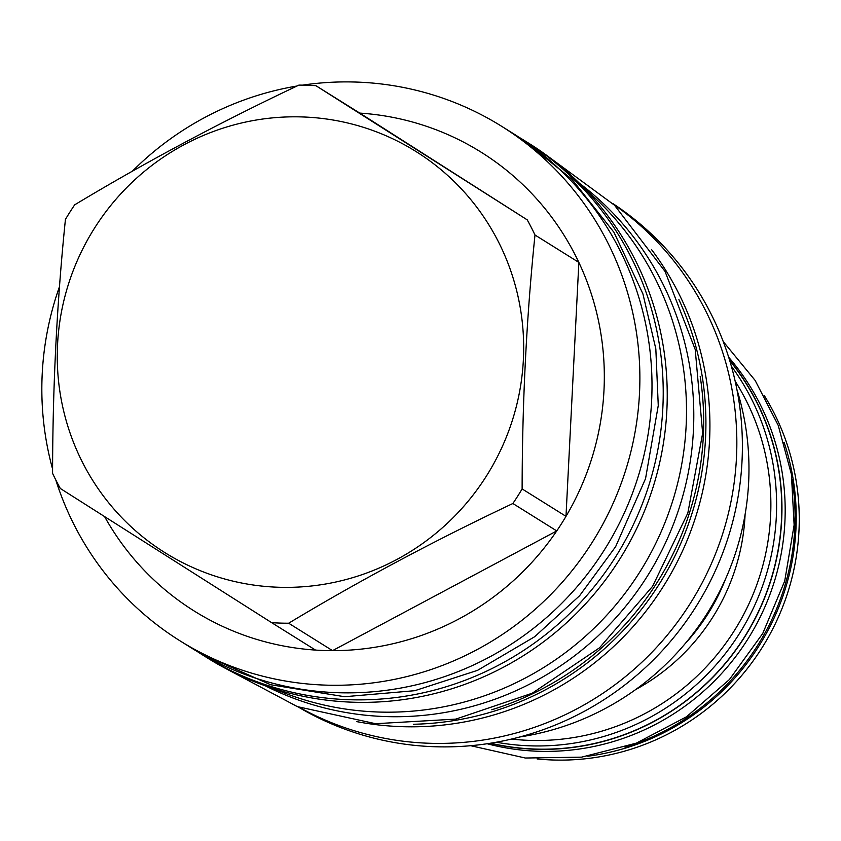<?xml version="1.0" encoding="UTF-8"?>
<svg xmlns="http://www.w3.org/2000/svg" width="841" height="841" viewBox="0 0 841 841"><rect width="100%" height="100%" fill="white"/><g stroke="black" fill="none" stroke-linecap="round" stroke-linejoin="round"><path stroke-width="1.26" d="M298.071 706.882A296.905 290.944 -58 0 0 434.818 746.734A296.905 290.944 -58 0 0 727.465 539.628A296.905 290.944 -58 0 0 612.69 203.448M299.385 707.355A296.905 290.944 122 0 0 429.267 743.265A296.905 290.944 -58 0 0 720.632 539.985A296.905 290.944 -58 0 0 613.699 204.426M651.575 249.63A297.472 291.501 -58 0 1 675.418 565.457A297.472 291.501 -58 0 1 401.756 726.656A297.472 291.501 122 0 1 356.605 721.589M413.53 724.259A297.472 291.501 -58 0 0 678.908 299.617M700.185 376.337A297.472 291.501 122 0 1 703.286 436.826A297.472 291.501 -58 0 1 491.817 709.751M579.344 183.191A297.472 291.501 122 0 1 693.415 430.655A297.472 291.501 -58 0 1 265.251 685.772M273.714 688.611A297.472 291.501 122 0 0 378.334 712.022A297.472 291.501 -58 0 0 665.242 521.956A297.472 291.501 -58 0 0 585.599 189.561M203.417 655.465A303.391 297.304 122 0 0 348.931 699.712A303.391 297.304 -58 0 0 649.031 484.794A303.391 297.304 -58 0 0 524.994 140.91L529 143.401A303.391 297.304 -58 0 1 653.037 487.296A303.391 297.304 -58 0 1 352.936 702.214A303.391 297.304 122 0 1 207.422 657.967L203.417 655.465A303.391 297.304 122 0 1 197.845 651.891M524.994 140.91A303.391 297.304 -58 0 0 519.349 137.461M501.646 126.308A303.391 297.304 -58 0 1 625.683 470.203A303.391 297.304 -58 0 1 325.583 685.121A303.391 297.304 122 0 1 180.069 640.874L192.2 648.453A303.391 297.304 -58 0 0 337.714 692.7A303.391 297.304 -58 0 0 637.804 477.783A303.391 297.304 -58 0 0 513.777 133.887L501.646 126.308A303.391 297.304 -58 0 0 356.132 82.061A303.391 297.304 122 0 0 302.518 85.141M180.069 640.874A303.391 297.304 122 0 1 55.79 479.927M52.594 469.078A303.391 297.304 122 0 1 59.522 286.56M132.279 171.28A303.391 297.304 122 0 1 297.01 86.013M288.663 623.223L332.531 650.64A270.571 265.136 -58 0 1 324.027 650.503A270.571 265.136 122 0 1 315.533 650.082L271.664 622.666A270.571 265.136 -58 0 0 280.158 623.086A270.571 265.136 -58 0 0 288.663 623.223C359.244 580.721 433.977 540.816 512.873 503.507A270.571 265.136 -58 0 0 522.124 488.926C522.261 401.683 526.55 317.046 534.992 235.007A270.571 265.136 -58 0 0 527.244 219.869L315.89 85.677A270.571 265.136 -58 0 0 307.407 85.256A270.571 265.136 -58 0 0 298.902 85.109C220.006 122.429 145.262 162.334 74.681 204.836A270.571 265.136 -58 0 0 65.43 219.417C56.988 301.456 52.699 386.093 52.573 473.325A270.571 265.136 -58 0 0 60.31 488.474L271.664 622.666M104.578 516.595A270.571 265.136 -58 0 0 315.533 650.082M512.873 503.507L556.753 530.923A270.571 265.136 -58 0 1 332.531 650.64L556.753 530.923A270.571 265.136 -58 0 0 565.993 516.342A270.571 265.136 -58 0 0 578.86 262.424A270.571 265.136 -58 0 0 571.113 247.286A270.571 265.136 -58 0 0 359.769 113.093L315.89 85.677M278.55 587.249A236.605 231.853 -58 0 0 523.365 359.832A236.605 231.853 -58 0 0 302.382 116.941A236.605 231.853 -58 0 0 57.566 344.368A236.605 231.853 -58 0 0 278.55 587.249M534.992 235.007L578.86 262.424L565.993 516.342L522.124 488.926M359.769 113.093L527.244 219.869M519.875 736.958A267.711 262.339 -58 0 0 736.937 389.635M735.16 381.194A232.978 228.3 122 0 1 770.577 516.448A232.978 228.3 122 0 1 511.507 739.06M731.365 366.182A237.94 233.167 122 0 1 776.306 517.131A237.94 233.167 122 0 1 496.358 742.225M729.736 360.631A237.94 233.167 122 0 1 781.468 520.358A237.94 233.167 122 0 1 490.65 743.202M490.156 743.276A238.129 233.356 -58 0 0 781.657 520.369A238.129 233.356 122 0 0 729.589 360.148M487.149 743.738A238.129 233.356 -58 0 0 784.874 522.377A238.129 233.356 122 0 0 728.684 357.246M625.021 747.176A238.129 233.356 -58 0 0 794.756 528.547A238.129 233.356 122 0 0 792.201 479.664M784.043 442.261A237.94 233.167 122 0 1 795.922 529.388A237.94 233.167 122 0 1 587.827 756.227M764.259 395.512A237.94 233.167 122 0 1 798.95 531.281A237.94 233.167 -58 0 1 537.126 758.939M685.121 643.691A202.071 198.013 -58 0 0 725.52 579.039M635.659 689.578A207.033 202.87 -58 0 0 745.042 515.596A207.033 202.87 -58 0 0 745.094 514.471M201.682 654.13L270.707 684.753L344.6 696.716L414.781 690.692L477.562 670.34L534.645 636.742L579.586 595.743L615.644 546.65L645.552 478.603L658.261 405.53L655.833 348.878L642.913 293.866L613.951 232.305L571.817 179.165L523.039 139.932M547.512 155.984L614.519 205.225L665.063 271.464L695.223 349.509L702.655 433.262L687.843 513.031L652.605 586.303L599.486 647.833L532.279 693.194L455.811 719.108L375.591 723.702L297.378 706.629L226.839 669.089M723.239 341.572L755.165 380.468L778.219 425.357L791.402 474.25L794.125 524.994L784.727 580.984L762.745 633.462L729.378 679.581L686.445 716.826L636.269 743.16L581.583 757.152L525.352 758.025L470.666 745.704"/></g></svg>

